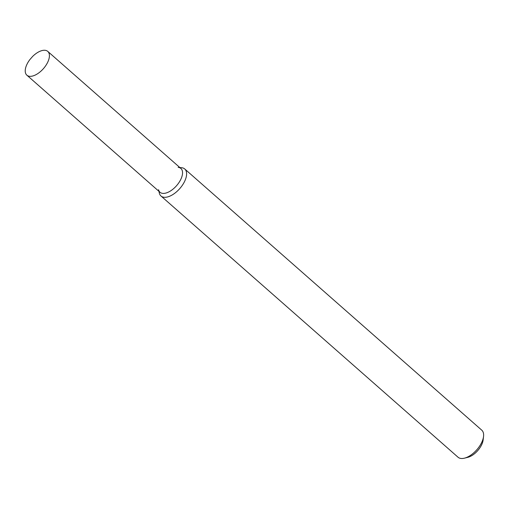 <?xml version="1.0" encoding="UTF-8"?>
<svg xmlns="http://www.w3.org/2000/svg" width="509" height="509" viewBox="0 0 509 509"><rect width="100%" height="100%" fill="white"/><g stroke="black" fill="none" stroke-linecap="round" stroke-linejoin="round"><path stroke-width="0.76" d="M158.541 189.692A15.836 8.106 -48.7 0 0 168.683 191.976A15.836 8.106 -48.7 0 0 181.242 178.411A15.836 8.106 -48.7 0 0 178.175 167.366M158.916 191.314L159.33 193.089A17.993 9.213 -48.7 0 0 160.984 196.003A17.993 9.213 -48.7 0 0 173.264 194.298A17.993 9.213 -48.7 0 0 185.13 180.262A17.993 9.213 -48.7 0 0 184.748 168.982A17.993 9.213 -48.7 0 0 181.643 167.716L179.83 167.531M160.984 196.003L458.005 457.197A17.993 9.213 -48.7 0 0 464.469 458.164A17.993 9.213 -48.7 0 0 482.15 441.456A17.993 9.213 -48.7 0 0 483.55 436.467A17.993 9.213 -48.7 0 0 481.769 430.175L184.748 168.982M464.469 458.164L467.873 457.311A14.392 7.368 -48.7 0 0 482.017 443.943A14.392 7.368 -48.7 0 0 483.136 439.954L483.55 436.467M48.113 61.334A15.836 8.106 -48.7 0 0 47.776 51.409A15.836 8.106 -48.7 0 0 32.589 56.493L29.967 59.477A15.836 8.106 -48.7 0 0 26.862 75.186A15.836 8.106 -48.7 0 0 37.672 73.684A15.836 8.106 -48.7 0 0 48.113 61.334M26.862 75.186L159.998 192.262A15.836 8.106 -48.7 0 0 170.801 190.76A15.836 8.106 -48.7 0 0 181.242 178.411A15.836 8.106 -48.7 0 0 180.911 168.485L47.776 51.409"/></g></svg>
